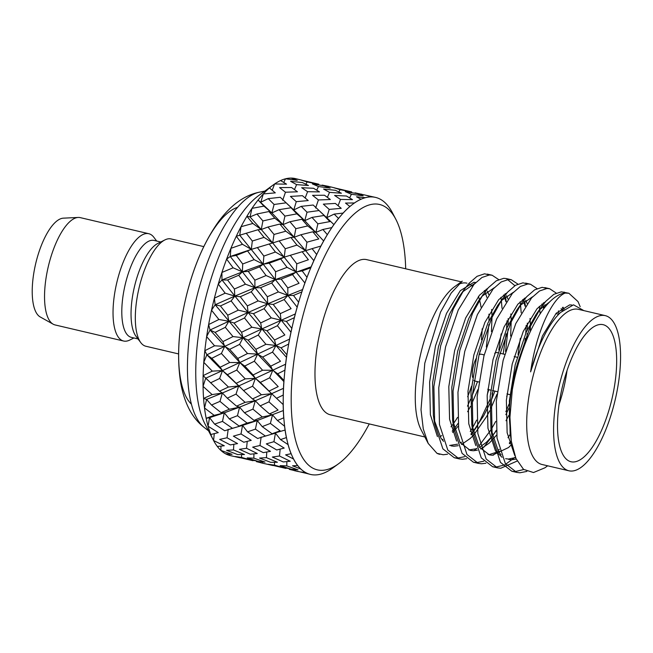 <?xml version="1.0" encoding="UTF-8"?>
<svg xmlns="http://www.w3.org/2000/svg" width="653" height="653" viewBox="0 0 653 653"><rect width="100%" height="100%" fill="white"/><g stroke="black" fill="none" stroke-linecap="round" stroke-linejoin="round"><path stroke-width="0.98" d="M494.672 353.306A19.019 6.897 103.2 0 1 495.513 352.84A19.019 6.897 -76.8 0 1 497.39 352.62L498.019 352.767M487.767 389.229A19.019 6.897 103.2 0 0 488.134 389.449A19.019 6.897 -76.8 0 0 488.697 389.653L490.746 390.135M479.016 354.897A13.778 4.995 -76.8 0 1 480.812 354.171A13.778 4.995 -76.8 0 1 481.245 354.22L484.191 354.906M478.804 381.948L474.951 381.042A13.778 4.995 -76.8 0 1 473.964 380.47M472.601 377.369A13.778 4.995 -76.8 0 1 476.159 358.554M289.287 469.344L305.906 473.27M286.789 465.883L297.98 469.834L291.401 469.229L280.104 465.638L286.789 465.883L286.863 461.622M279.484 456.014L290.226 461.238L283.239 461.94L272.35 457.043L279.484 456.014L280.17 449.133M273.95 441.689L284.194 448.08L276.709 449.974L266.318 443.877L273.95 441.689L275.444 433.135L265.387 436.049L255.421 429.127L257.225 420.556L262.212 426.613L270.399 423.413L280.096 430.817L272.072 433.763L285.075 430.066M262.212 426.613L272.072 433.763M268.963 401.856L278.072 410.076L269.477 413.896L272.505 414.9L262.31 416.957L252.915 409.129L255.299 400.746L260.196 405.88L268.963 401.856L271.599 393.686L261.363 394.755L252.548 386.217L255.421 378.324L260.327 382.413L269.681 377.801L278.202 386.609L269.02 391.09L271.599 393.686L283.467 388.331M260.196 405.88L269.477 413.896M260.327 382.413L269.02 391.09M272.53 352.106L280.488 361.272L270.726 366.17L272.758 370.259L262.579 370.243L254.344 361.223L257.609 354.114L262.612 357.069L272.53 352.106L275.941 345.478L265.91 344.302L258.237 335.054L261.763 328.981L266.963 330.769L277.419 325.7L284.839 334.965L274.529 340.033L275.941 345.478L286.479 357.338M262.612 357.069L270.726 366.17M266.963 330.769L274.529 340.033M284.161 299.547L291.099 308.649L280.292 313.628L281.035 320.231L271.24 317.872L264.073 308.665L267.738 303.841L273.223 304.453L284.161 299.547L287.851 295.425L278.374 291.915L271.656 282.994L275.329 279.598L281.165 279.084L292.511 274.595L299.041 283.28L287.802 287.908L287.851 295.425L297.156 307.13M273.223 304.453L280.292 313.628M281.165 279.084L287.802 287.908M302.176 251.723L308.379 259.763L296.797 263.796L296.144 271.958L287.051 267.355L280.7 258.972L284.251 257.127L305.612 250.695L296.968 245.095L290.887 237.472L294.185 237.251L300.902 234.754L312.795 231.782L318.778 238.949L306.943 242.181L305.612 250.695L313.824 260.661M290.503 255.568L296.797 263.796M300.902 234.754L306.943 242.181M323.994 215.49L329.863 221.604L317.88 223.824L315.921 232.378L307.759 225.93L301.849 219.269L304.771 220.673L311.979 217.408L323.994 215.49L326.696 217.686L313.179 205.018L301.204 206.364L307.024 212.209L304.771 220.673L323.643 240.957M311.979 217.408L317.88 223.824M329.21 209.401L323.349 204.144L335.364 203.418L341.225 208.34L329.21 209.401L326.696 217.686L333.903 224.567M340.515 199.426L334.581 195.443L346.49 196.022L352.457 199.638L340.515 199.426L338.107 205.679M351.404 194.268L345.282 191.623L356.979 193.557L363.158 195.827L351.404 194.268L349.649 197.883M355.061 192.831L368.072 195.737M361.468 194.104L360.938 194.961M312.795 231.782L315.921 232.378L322.884 229.481L327.316 234.639A142.281 51.563 -76.8 0 0 320.884 246.05M256.964 214.004L262.906 220.943L261.257 229.513L250.026 216.91L246.899 216.314A142.281 51.563 -76.8 0 1 251.985 208.356L250.026 216.91L256.964 214.004L268.914 211.539L271.844 212.943L258.098 200.014A142.281 51.563 -76.8 0 1 263.314 193.933L260.8 202.218L268.236 198.626L274.089 204.479L271.844 212.943L279.06 209.678L284.945 216.094L282.994 224.648L289.932 221.742L295.842 228.672L294.185 237.251L305.612 250.695L312.093 248.646L316.672 254.499A142.281 51.563 -76.8 0 0 310.763 267.754M240.859 234.9L236.28 236.255A142.281 51.563 -76.8 0 1 241.047 226.705L239.716 235.219L257.951 229.742L261.257 229.513L267.975 227.024L274.015 234.451L272.685 242.957L279.141 240.908L285.247 248.752L284.251 257.127L305.612 250.695M246.173 233.17L252.319 241.022L251.315 249.397L272.685 242.957L304.878 282.986M257.584 247.838L263.869 256.066L263.208 264.228L269.224 263.175L275.639 271.721L275.329 279.598L311.138 266.848M292.511 274.595L296.144 271.958L302.184 270.913L306.983 277.288A142.281 51.563 -76.8 0 0 301.808 291.915L293.499 295.466L298.592 302.208A142.281 51.563 -76.8 0 0 294.34 317.66M236.255 255.437L251.315 249.397L230.248 256.49L226.615 259.119A142.281 51.563 -76.8 0 1 230.901 248.328L230.248 256.49L236.255 255.437L242.704 263.992L242.394 271.868L248.238 271.354L259.584 266.857L263.208 264.228L287.851 295.425L302.592 289.548M248.238 271.354L254.874 280.178L254.915 287.695L260.547 287.728L267.346 296.748L267.738 303.841L287.851 295.425L293.499 295.466M227.579 279.99L238.72 275.256L242.394 271.868L221.955 279.957L218.265 284.079A142.281 51.563 -76.8 0 1 221.914 272.44L221.955 279.957L227.579 279.99L234.411 289.018L234.811 296.111L240.296 296.723L251.225 291.818L254.915 287.695L290.952 332.214M240.296 296.723L247.356 305.898L248.099 312.501L253.413 313.693L260.678 322.933L261.763 328.981L295.303 313.93M277.419 325.7L281.035 320.231L286.365 321.431L291.801 328.337A142.281 51.563 -76.8 0 0 288.626 344.074L281.043 347.853L286.863 354.742A142.281 51.563 -76.8 0 0 284.879 370.186M220.445 305.955L231.138 300.927L234.811 296.111L215.139 304.763L211.523 310.232A142.281 51.563 -76.8 0 1 214.396 298.16L215.139 304.763L220.445 305.955L227.742 315.203L228.828 321.252L234.035 323.039L244.491 317.97L248.099 312.501L275.941 345.478L289.548 339.127M234.035 323.039L241.602 332.304L243.014 337.748L248.083 340.115L255.878 349.322L257.609 354.114L275.941 345.478L281.043 347.853M215.115 332.377L225.301 327.324L228.828 321.252L210.046 330.01L206.642 336.638A142.281 51.563 -76.8 0 1 208.633 324.565L210.046 330.01L215.115 332.377L222.942 341.592L224.673 346.384L229.685 349.347L239.602 344.376L243.014 337.748L257.609 354.114L283.867 381.581M229.685 349.347L237.798 358.44L239.831 362.529L244.753 366.055L253.111 374.969L255.421 378.324L285.557 364.227M269.681 377.801L272.758 370.259L277.705 373.794L283.957 380.47M211.784 358.317L221.408 353.493L224.673 346.384L206.862 354.791L203.785 362.325A142.281 51.563 -76.8 0 1 204.83 350.702L206.862 354.791L211.784 358.317L220.175 367.231L222.485 370.594L227.407 374.683L236.745 370.063L239.831 362.529L255.421 378.324L283.182 404.582M227.407 374.683L244.851 391.824L252.474 398.942L255.299 400.746L271.599 393.686M210.568 382.829L219.62 378.487L222.485 370.594L205.703 378.218L203.067 386.388A142.281 51.563 -76.8 0 1 203.124 375.622L219.547 391.204L222.363 393.008L227.268 398.15L236.541 406.166L239.578 407.162L244.483 412.778L254.009 420.369L257.225 420.556L283.329 410.549M270.399 423.413L272.505 414.9L277.443 420.516L284.561 426.221A142.281 51.563 -76.8 0 0 286.389 437.583L280.521 439.6L288.055 444.587A142.281 51.563 -76.8 0 0 291.083 453.688L285.606 454.88L293.54 459.026A142.281 51.563 -76.8 0 0 297.654 465.532L292.536 465.809L300.804 469.017A142.281 51.563 -76.8 0 0 305.865 472.699L301.041 471.988L309.595 474.2A142.281 51.563 -76.8 0 0 310.444 474.421A142.281 51.563 -76.8 0 0 310.477 474.429M295.621 470.927L295.515 469.646M340.066 189.68L333.854 187.738L351.689 191.925L340.066 189.68L338.834 191.941M329.536 192.357L323.57 189.052L335.34 190.284L341.397 193.239L329.536 192.357L327.398 197.312M318.395 199.957L312.55 195.337L324.484 195.239L330.377 199.524L318.395 199.957L315.636 207.997M307.024 212.209L319.031 210.552M289.932 221.742L301.849 219.269M295.842 228.672L307.759 225.93M279.141 240.908L290.887 237.472M285.247 248.752L296.968 245.095M269.224 263.175L280.7 258.972M275.639 271.721L287.051 267.355M260.547 287.728L271.656 282.994M267.346 296.748L278.374 291.915M253.413 313.693L264.073 308.665M260.678 322.933L271.24 317.872M248.083 340.115L258.237 335.054M255.878 349.322L265.91 344.302M244.753 366.055L254.344 361.223M253.111 374.969L262.579 370.243M243.536 390.576L252.548 386.217M252.474 398.942L261.363 394.755M244.483 412.778L252.915 409.129M254.009 420.369L262.31 416.957M211.515 405.031L219.979 401.391L222.363 393.008L206.609 399.424L204.503 407.945A142.281 51.563 -76.8 0 1 203.581 398.428L206.609 399.424L211.515 405.031L221.073 412.639L224.289 412.827L229.293 418.891L239.137 426.034L242.508 425.405L247.56 431.862L255.421 429.127M247.56 431.862L257.641 438.49L265.387 436.049M259.984 445.509L270.481 451.329L263.249 452.643L252.654 447.15L259.984 445.509L261.143 437.053M266.432 457.655L277.403 462.259L270.636 462.316L259.576 458.071L266.432 457.655L266.767 452.039M274.538 465.148L285.908 468.43L268.081 464.25L274.538 465.148L274.448 462.324M286.471 468.144L288.691 468.528M296.274 201.671L308.224 200.569L302.429 195.688L290.422 196.414L296.274 201.671L293.76 209.956L301.204 206.364M293.76 209.956L304.771 220.673L296.895 213.866L291.058 207.752L293.76 209.956L280.251 197.288L268.236 198.626M263.934 206.128L251.985 208.356A142.281 51.563 -76.8 0 1 258.098 200.014L263.934 206.128L271.844 212.943L282.994 224.648L294.185 237.251L285.818 231.211L279.859 224.052L282.994 224.648L274.831 218.2L268.914 211.539M252.85 223.473L241.047 226.705A142.281 51.563 -76.8 0 1 246.899 216.314L252.85 223.473L261.257 229.513L272.685 242.957L273.934 242.606M239.716 235.219L263.208 264.228L284.251 257.127L275.419 252.025L269.24 243.993M230.248 256.49L254.915 287.695L275.329 279.598L266.081 275.542L259.584 266.857M221.955 279.957L248.099 312.501L267.738 303.841L258.131 300.911L251.225 291.818M215.139 304.763L243.014 337.748L261.763 328.981L251.878 327.226L244.491 317.97M210.046 330.01L239.831 362.529L257.609 354.114L247.528 353.534L239.602 344.376M227.268 398.15L236.027 394.126L238.671 385.956L255.421 378.324L245.242 378.871L236.745 370.063M206.862 354.791L222.485 370.594L241.39 388.437M229.293 418.891L237.472 415.683L239.578 407.162L255.299 400.746L245.112 402.338L236.027 394.126M241.022 433.951L251.234 440.342L243.781 442.244L233.39 436.155L241.022 433.951L242.508 425.405L257.225 420.556L247.128 423.079L237.472 415.683M322.141 185.101L328.541 186.374L328.01 187.231M328.541 186.374L335.12 187.999M318.468 186.538L312.363 183.901L324.051 185.827L330.198 188.088L318.468 186.538L316.713 190.162M307.587 191.696L301.662 187.713L313.562 188.284L319.497 191.9L307.587 191.696L305.171 197.949M284.945 216.094L296.895 213.866M279.06 209.678L291.058 207.752M267.975 227.024L279.859 224.052M274.015 234.451L285.818 231.211M263.869 256.066L275.419 252.025M254.874 280.178L266.081 275.542M247.356 305.898L258.131 300.911M241.602 332.304L251.878 327.226M237.798 358.44L247.528 353.534M236.092 383.36L245.242 378.871M236.541 406.166L245.112 402.338M239.137 426.034L247.128 423.079M246.548 448.285L257.266 453.5L250.303 454.21L239.431 449.313L246.548 448.285L247.234 441.395M253.862 458.153L265.012 462.095L258.474 461.5L247.177 457.908L253.862 458.153L253.935 453.884M256.36 461.614L262.686 463.197L262.579 461.916M262.686 463.197L272.938 465.532M242.451 244.287L230.901 248.328A142.281 51.563 -76.8 0 1 236.28 236.255L242.451 244.287L251.315 249.397L272.685 242.957L264.049 237.366L257.951 229.742M233.113 267.803L221.914 272.44A142.281 51.563 -76.8 0 1 226.615 259.119L233.113 267.803L242.394 271.868L263.208 264.228L254.131 259.633L247.765 251.242M225.171 293.173L214.396 298.16A142.281 51.563 -76.8 0 1 218.265 284.079L225.171 293.173L234.811 296.111L254.915 287.695L245.455 284.186L238.72 275.256M218.91 319.488L208.633 324.565A142.281 51.563 -76.8 0 1 210.013 317.399A142.281 51.563 -76.8 0 1 211.523 310.232L218.91 319.488L228.828 321.252L248.099 312.501L238.321 310.151L231.138 300.927M214.559 345.796L204.83 350.702A142.281 51.563 -76.8 0 1 206.642 336.638L214.559 345.796L224.673 346.384L243.014 337.748L232.99 336.573L225.301 327.324M212.282 371.133L203.124 375.622A142.281 51.563 -76.8 0 1 203.785 362.325L212.282 371.133L222.485 370.594L239.831 362.529L229.66 362.513L221.408 353.493M212.143 394.6L203.581 398.428A142.281 51.563 -76.8 0 1 203.067 386.388L212.143 394.6L222.363 393.008L238.671 385.956L228.444 387.033L219.62 378.487M214.168 415.341L206.177 418.295A142.281 51.563 -76.8 0 1 204.503 407.945L214.168 415.341L224.289 412.827L209.548 417.667L208.054 426.213A142.281 51.563 -76.8 0 1 206.177 418.295L209.548 417.667L214.592 424.124L222.485 421.397L224.289 412.827L239.578 407.162L229.391 409.235L219.979 401.391M307.13 181.95L300.886 179.999L318.762 184.195L307.13 181.95L305.898 184.203M296.609 184.628L290.601 181.314L302.404 182.554L308.477 185.509L296.609 184.628L294.462 189.574M285.459 192.227L279.582 187.599L291.548 187.509L297.458 191.794L285.459 192.227L282.7 200.267M274.089 204.479L286.104 202.822M262.906 220.943L274.831 218.2M252.319 241.022L264.049 237.366M242.704 263.992L254.131 259.633M234.411 289.018L245.455 284.186M227.742 315.203L238.321 310.151M222.942 341.592L232.99 336.573M220.175 367.231L229.66 362.513M219.547 391.204L228.444 387.033M221.073 412.639L229.391 409.235M242.508 425.405L232.468 428.319L222.485 421.397M214.592 424.124L224.714 430.76L232.468 428.319M227.048 437.771L237.561 443.599L230.321 444.913L219.686 439.404L227.048 437.771L228.207 429.323M233.496 449.925L244.483 454.529L237.7 454.586L226.607 450.333L233.496 449.925L233.831 444.318M241.602 457.418L252.989 460.708L235.113 456.512L241.602 457.418L241.512 454.594M253.544 460.414L255.764 460.798M205.703 378.218L208.389 380.675M269.469 187.95L275.297 192.864L263.314 193.933A142.281 51.563 -76.8 0 1 269.469 187.95A142.281 51.563 -76.8 0 1 273.281 184.905A142.281 51.563 -76.8 0 1 274.619 183.958A142.281 51.563 -76.8 0 1 280.594 180.546A142.281 51.563 -76.8 0 1 285.508 178.8A142.281 51.563 -76.8 0 1 291.083 178.089A142.281 51.563 -76.8 0 1 295.572 178.636L295.042 179.493M295.572 178.636L302.151 180.261M291.083 178.089L297.237 180.35L285.508 178.8L283.745 182.424M280.594 180.546L286.536 184.162L274.619 183.958L272.211 190.219M208.054 426.213L218.265 432.604L210.821 434.506A142.281 51.563 -76.8 0 1 208.054 426.213M214.274 433.649L213.588 440.546L224.306 445.762L217.343 446.472A142.281 51.563 -76.8 0 1 213.588 440.546A142.281 51.563 -76.8 0 1 213.368 440.13A142.281 51.563 -76.8 0 1 210.821 434.506M220.967 446.138L220.894 450.415L232.052 454.357L225.505 453.762A142.281 51.563 -76.8 0 1 220.894 450.415A142.281 51.563 -76.8 0 1 217.343 446.472M229.619 454.178L229.725 455.459L239.978 457.794M232.427 456.104L230.329 455.614A142.281 51.563 -76.8 0 1 229.725 455.459A142.281 51.563 -76.8 0 1 225.505 453.762M213.368 440.13L204.985 423.985A127.302 46.134 -76.8 0 1 201.981 314.175A127.302 46.134 -76.8 0 1 258.596 195.631L273.281 184.905M191.411 404.166A103.337 37.45 -76.8 0 1 185.615 298.968A103.337 37.45 -76.8 0 1 237.61 207.336M275.444 433.135L280.521 439.6M277.443 420.516L283.745 417.806A142.281 51.563 -76.8 0 1 283.173 404.582M276.497 398.306L283.231 395.065A142.281 51.563 -76.8 0 1 283.949 380.47M277.705 373.794L284.879 370.194M286.365 321.431L294.34 317.668M302.184 270.913L310.771 267.754M312.093 248.646L320.892 246.059M322.884 229.481L331.806 227.603A142.281 51.563 -76.8 0 1 338.515 218.445M326.696 217.686L334.156 214.102L338.523 218.445M334.156 214.102L343.127 213.066A142.281 51.563 -76.8 0 1 349.886 206.495L345.51 203.075L354.448 202.969A142.281 51.563 -76.8 0 1 361.003 199.23M405.684 268.791A136.289 49.391 103.2 0 0 395.857 219.351L392.502 212.894A142.281 51.563 103.2 0 0 375.54 197.41L375.483 197.394A142.281 51.563 -76.8 0 0 375.434 197.386L366.815 195.476L371.475 196.896A142.281 51.563 -76.8 0 0 365.345 197.679L356.53 196.79L361.011 199.23M375.54 197.41A142.281 51.563 103.2 0 0 290.185 336.222A142.281 51.563 103.2 0 0 310.51 474.437A142.281 51.563 103.2 0 0 332.589 468.119L338.458 463.826A136.289 49.391 103.2 0 0 369.263 423.919M395.857 219.351A136.289 49.391 103.2 0 0 297.85 337.487A136.289 49.391 103.2 0 0 338.458 463.826M424.85 436.971L330.247 414.761A79.674 28.879 -76.8 0 1 318.868 337.364A79.674 28.879 -76.8 0 1 366.668 259.633L461.263 281.835M462.234 281.133L454.594 286.708A79.674 28.879 103.2 0 0 419.161 360.905A79.674 28.879 103.2 0 0 421.038 429.633L428.205 443.436L423.275 428.923L421.014 409.725L424.793 363.166L440.53 312.11L451.182 293.083L462.251 281.149M440.008 436.612A79.674 28.879 103.2 0 0 441.697 435.6M451.019 426.784A79.674 28.879 103.2 0 0 453.174 423.985M453.264 423.862A79.674 28.879 103.2 0 0 457.533 417.414M467.646 396.779A79.674 28.879 103.2 0 0 471.49 386.307M479.449 354.603A79.674 28.879 103.2 0 0 480.053 350.93M481.457 339.707A79.674 28.879 103.2 0 0 482.167 328.834M481.032 307.155A79.674 28.879 103.2 0 0 478.42 296.429M472.405 286.243A79.674 28.879 103.2 0 0 468.699 283.745M466.952 283.173A79.674 28.879 103.2 0 0 458.422 284.398M442.138 439.747A82.368 29.85 103.2 0 0 442.824 439.363M452.219 431.151A82.368 29.85 103.2 0 0 453.941 429.078M454.3 428.629A82.368 29.85 103.2 0 0 457.99 423.495M467.475 406.166A82.368 29.85 103.2 0 0 469.752 400.934L470.576 399.146M488.803 389.678A93.159 33.76 -76.8 0 1 487.285 394.33M476.633 420.108A93.159 33.76 -76.8 0 1 472.405 427.935M472.307 428.099A93.159 33.76 -76.8 0 1 470.258 431.486M439.812 454.333A93.159 33.76 -76.8 0 1 439.689 454.3A93.159 33.76 -76.8 0 1 436.955 453.313L428.205 443.436M565.155 293.066L568.877 293.254L561.319 291.842L553.842 294.323L545.859 301.262L540.864 307.62L530.097 326.908L517.429 363.762L512.303 389.743A93.159 33.76 -76.8 0 1 565.155 293.066C552.495 297.89 536.325 331.389 530.611 371.875L542.447 335.936L556.217 313.228L569.726 304.861L571.955 305.057M514.793 455.557L507.136 432.743L506.369 400.191L512.213 364.056L523.257 331.43L537.035 308.722L545.386 301.792M561.131 308.526L562.143 310.893M515.552 457.533L508.491 459.051L505.634 458.7M502.051 457.296L495.456 450.831L487.946 428.246L487.179 395.685L493.031 359.55L504.067 326.924L517.845 304.216L526.196 297.295M541.941 304.02L542.529 305.326M542.961 306.404L543.769 308.747M511.242 440.816L509.299 443.044M499.855 451.199L489.309 454.545L487.962 454.455M475.792 445.583L468.756 423.74L467.989 391.18L473.841 355.044L484.885 322.427L498.655 299.711L507.014 292.789M522.751 299.515L523.347 300.821M523.779 301.898L525.167 306.314M527.33 323.162L527.363 329.732M527.24 333.528L526.857 339.421M508.948 408.158L505.846 414.663M496.223 430.89L492.28 436.041M492.052 436.318L486.363 442.318L479.498 447.378M476.812 448.676L468.772 449.95M456.61 441.085L449.574 419.234L448.799 386.674L454.651 350.539L465.695 317.921L479.465 295.205L487.824 288.283M503.569 295.009L504.157 296.315M504.589 297.393L505.977 301.808M508.14 318.656L508.181 325.227M508.05 329.022L505.536 351.543M494.909 391.114L491.472 399.75M489.766 403.652L483.693 415.741L473.099 431.535M472.862 431.813L470.927 434.041M461.475 442.187L460.316 442.873M457.631 444.171L449.59 445.452M437.42 436.579L430.384 414.728L429.617 382.176L435.461 346.033L446.505 313.416L460.283 290.699L473.792 282.333L475.776 282.488M484.379 290.503L484.967 291.809M485.399 292.887L486.787 297.311M488.95 314.15L488.991 320.721M488.86 324.517L486.346 347.037M477.49 381.638L472.282 395.245M568.877 293.254L578.019 301.596L580.174 306.698M526.881 471.417L519.902 472.772L516.703 472.38L505.34 463.516L497.023 438.008L496.329 401.228L503.128 360.407L515.797 323.545L531.558 297.907L539.541 290.969L547.01 288.479L549.687 288.748L556.209 293.083M562.478 307.539L563.008 310.102M517.152 461.042L500.712 468.266L497.513 467.875L486.15 459.018L477.833 433.51L477.147 396.73L483.938 355.901L496.606 319.048L512.368 293.401L520.351 286.463L527.828 283.982L530.497 284.243L537.027 288.577M543.288 303.041L543.516 304.053M543.827 305.637L544.251 308.118M510.809 441.967L509.511 443.779M485.897 463.238L481.522 463.761L478.322 463.369L466.96 454.512L458.651 429.005L457.957 392.224L464.756 351.396L477.425 314.542L493.178 288.895L501.161 281.957L508.638 279.476L511.307 279.737L517.837 284.071M524.106 298.535L524.326 299.547M524.637 301.131L525.412 305.947M526.196 325.325L525.779 333.193M525.33 338.401L524.612 344.572M509.152 403.913L505.855 411.733M496.182 430.433L494.133 433.723M496.541 430.425L483.604 447.436M466.707 458.733L462.34 459.255L459.141 458.871L447.778 450.007L439.461 424.499L438.767 387.719L445.566 346.89L458.235 310.036L473.988 284.39L481.979 277.46L489.448 274.97L492.117 275.231L498.647 279.566M504.916 294.03L505.136 295.042M505.455 296.625L506.222 301.441M507.006 320.819L506.597 328.688M506.14 333.895L503.185 353.983M493.235 390.723L492.003 394.126M489.97 399.407L479.849 420.973L474.943 429.217M472.927 432.245L471.14 434.767M447.525 454.227L443.15 454.749L436.955 453.313M510.777 437.257L510.132 433.453L509.364 400.893L515.209 364.758L526.253 332.132L535.933 314.673L540.864 307.62M538.317 311.465L540.031 309.424L549.663 301.915M563.025 307.188L564.102 309.179M516.213 459.083L511.487 459.753L508.63 459.402M501.08 454.863L498.451 451.533L490.942 428.948L490.174 396.387L496.027 360.252L507.063 327.635L516.743 310.167L520.841 304.918L532.603 296.764M543.835 302.682L544.161 303.245M544.937 304.722L545.663 306.347M511.821 444.269L508.548 447.525L492.305 455.247L489.44 454.896L479.269 447.036L471.793 424.711L470.984 391.882L476.837 355.746L487.881 323.129L497.553 305.661L507.479 292.25L515.47 285.32L522.939 282.831L527.983 283.973M499.937 302.461L501.651 300.413L513.421 292.258M524.645 298.176L524.979 298.739M525.755 300.217L527.102 303.498M530.007 318.46L530.326 323.864M530.375 326.296L530.334 331.553M508.842 415.365L506.002 420.728M496.639 435.053L489.366 443.02L480.698 448.995M477.384 450.195L473.115 450.741L470.25 450.39L460.079 442.53L452.611 420.205L451.794 387.384L457.647 351.249L468.691 318.623L478.363 301.155L488.297 287.744L496.28 280.814L503.749 278.325L506.426 278.594L514.882 285.688M480.755 297.956L482.469 295.907L494.231 287.753M505.463 293.67L505.789 294.234M506.565 295.711L507.912 298.992M510.817 313.962L511.136 319.358M511.193 321.798L510.622 336.107M497.006 394.192L490.95 408.231M489.652 410.859L486.689 416.451L473.923 434.743M473.409 435.298L470.176 438.514L461.516 444.489M458.202 445.689L453.925 446.236L451.068 445.885M443.518 441.346L440.889 438.024L434.114 419.699M464.618 456.684L457.451 458.112L454.251 457.72L442.889 448.856L434.694 424.189L433.38 415.43L432.613 382.878L438.457 346.743L449.501 314.117L459.181 296.65L463.279 291.409L475.041 283.247M486.273 289.165L486.599 289.728M487.375 291.205L488.722 294.487M491.636 309.457L491.946 314.852M492.003 317.293L491.44 331.602M477.816 389.686L471.76 403.734M470.462 406.362L467.63 411.725M458.267 426.042L454.733 430.237M454.219 430.792L452.643 432.433M442.938 439.698L442.326 439.983M530.611 371.875A82.368 29.85 -76.8 0 1 560.576 312.461L573.53 304.82L583.831 310.608M563.988 292.103L566.355 292.985M523.73 469.523L515.013 471.621L511.821 471.237L500.451 462.373L492.142 436.865L491.448 400.085L498.247 359.256L510.915 322.402L521.674 303.123L526.669 296.756L534.652 289.826L542.129 287.336L547.173 288.479M558.454 310.869L558.911 314.077M515.364 457.067L504.671 464.952L495.831 467.115L492.631 466.732L481.269 457.867L472.952 432.359L472.258 395.579L479.057 354.75L491.725 317.897L502.484 298.617M539.272 306.363L539.688 309.293M539.745 309.742L540.162 313.832M510.434 433.87L508.01 437.73M499.3 449.264L497.945 450.75M495.888 452.847L493.276 455.231M483.8 461.189L476.641 462.618L473.441 462.226L462.079 453.362L453.762 427.854L453.068 391.074L459.867 350.245L472.535 313.391L483.293 294.111M520.082 301.857L520.506 304.788M520.563 305.237L521.208 312.844M520.327 338.385L518.025 354.473M507.536 394.077L506.679 396.461M495.717 421.43L491.293 429.282M491.056 429.682L478.763 446.244M476.698 448.342L474.086 450.725M434.694 424.189L433.886 386.568L440.677 345.747L453.345 308.885L464.112 289.606L469.107 283.247L477.09 276.309L484.567 273.819L489.611 274.962M500.892 297.352L501.316 300.282M501.373 300.739L502.018 308.338M501.137 333.879L498.835 349.967M512.303 389.743L509.936 417.218L511.291 441.159L515.968 458.537L523.551 469.385L533.493 472.535L544.928 467.793L547.655 465.801M568.877 470.78L541.966 464.471A79.674 28.879 -76.8 0 1 532.064 380.299A79.674 28.879 -76.8 0 1 578.387 309.334L605.29 315.644A79.674 28.879 -76.8 0 1 616.669 393.049A79.674 28.879 -76.8 0 1 568.877 470.78A79.674 28.879 -76.8 0 1 558.968 386.617A79.674 28.879 -76.8 0 1 605.29 315.644M573.22 461.989A70.393 25.508 -76.8 0 1 571 461.744A70.393 25.508 -76.8 0 1 562.249 387.384A70.393 25.508 -76.8 0 1 603.168 324.688A70.393 25.508 -76.8 0 1 612.596 396.061A70.393 25.508 -76.8 0 1 573.22 461.989M509.96 425.56A70.393 25.508 -76.8 0 1 525.836 341.919M567.041 370.496A70.393 25.508 -76.8 0 1 559.025 404.648M156.687 241.039L153.863 237.308A55.113 19.974 103.2 0 0 148.794 233.709L80.303 217.637A55.113 19.974 103.2 0 0 78.229 217.449L63.398 218.159A51.007 18.488 103.2 0 0 34.715 268.097A51.007 18.488 103.2 0 0 40.208 316.95L53.171 324.19A55.113 19.974 103.2 0 0 55.113 324.949L123.597 341.021A55.113 19.974 103.2 0 0 129.743 340.058L133.93 337.968M78.229 217.449A55.113 19.974 103.2 0 0 47.236 271.403A55.113 19.974 103.2 0 0 53.171 324.19M148.794 233.709A55.113 19.974 103.2 0 0 115.728 287.483A55.113 19.974 103.2 0 0 123.597 341.021M160.752 241.994L154.1 240.435A49.783 18.039 103.2 0 0 124.233 289.001A49.783 18.039 103.2 0 0 131.343 337.364L137.995 338.923M203.769 246.614L171.078 238.941A55.113 19.974 103.2 0 0 164.931 239.904L157.789 243.471A49.783 18.039 103.2 0 0 133.473 291.173A49.783 18.039 103.2 0 0 136.004 336.287L140.811 342.662A55.113 19.974 103.2 0 0 145.888 346.253L178.571 353.926M164.931 239.904A55.113 19.974 103.2 0 0 138.012 292.715A55.113 19.974 103.2 0 0 140.811 342.662M208.536 430.825L204.234 427.478A122.511 44.404 -76.8 0 1 193.435 311.742A122.511 44.404 -76.8 0 1 259.47 192.162L264.816 191.092M517.2 357.273L514.205 356.571M504.736 354.35L499.855 353.2M509.936 394.641L506.94 393.939M497.3 391.678L492.411 390.527M298.323 471.572L294.119 470.584M320.019 211.515L324.133 215.351M263.396 436.694L269.607 434.825M265.387 463.842L261.192 462.855M287.075 203.76L291.181 207.597M230.501 428.964L236.68 427.103M204.234 427.478C192.284 418.344 184.44 403.497 180.701 382.952C176.726 357.64 178.424 329.365 185.811 298.143C193.1 267.648 203.981 242.181 218.469 221.734C230.852 204.993 244.524 195.141 259.47 192.162M477.351 425.919L473.18 431.886M492.264 437.698L490.983 429.217M521.674 303.123L516.743 310.167M473.074 433.2L471.793 424.711M453.884 428.695L452.611 420.205M464.112 289.606L459.181 296.65M510.173 433.723L511.291 441.159M549.687 288.748L544.798 287.598M530.497 284.243L525.616 283.1M511.307 279.737L506.426 278.594M492.125 275.231L487.236 274.089M516.703 472.38L511.813 471.237M497.513 467.875L492.631 466.732M478.322 463.369L473.441 462.226M459.132 458.871L454.251 457.72M555.899 313.587L558.739 314.256"/></g></svg>
